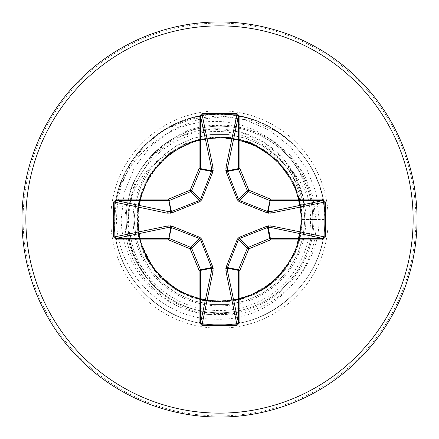 <?xml version="1.0" encoding="UTF-8"?>
<svg xmlns="http://www.w3.org/2000/svg" width="439" height="439" viewBox="0 0 439 439"><rect width="100%" height="100%" fill="white"/><g stroke="black" fill="none" stroke-linecap="round" stroke-linejoin="round"><path stroke-width="0.33" stroke-dasharray="2.19 1.65" d="M277.228 131.678A105.097 105.097 0 0 0 167.133 128.38L190.361 118.25C254.521 97.2 327.346 152.031 324.86 219.5C326.001 271.801 282.65 319.954 230.513 324.284C170.65 332.389 112.335 279.884 114.14 219.5C112.999 167.199 156.35 119.046 208.487 114.716C268.35 106.611 326.665 159.116 324.86 219.5C326.001 271.801 282.65 319.954 230.513 324.284C170.65 332.389 112.335 279.884 114.14 219.5C112.999 167.199 156.35 119.046 208.487 114.716C268.35 106.611 326.665 159.116 324.86 219.5C326.001 271.801 282.65 319.954 230.513 324.284C170.65 332.389 112.335 279.884 114.14 219.5C112.999 167.199 156.35 119.046 208.487 114.716C268.35 106.611 326.665 159.116 324.86 219.5C326.001 271.801 282.65 319.954 230.513 324.284C170.65 332.389 112.335 279.884 114.14 219.5C112.999 167.199 156.35 119.046 208.487 114.716C268.35 106.611 326.665 159.116 324.86 219.5C326.665 279.884 268.35 332.389 208.487 324.284C156.35 319.954 112.999 271.801 114.14 219.5C112.999 167.199 156.35 119.046 208.487 114.716C268.35 106.611 326.665 159.116 324.86 219.5C326.001 271.801 282.65 319.954 230.513 324.284C170.65 332.389 112.335 279.884 114.14 219.5C112.999 167.199 156.35 119.046 208.487 114.716C268.35 106.611 326.665 159.116 324.86 219.5C326.001 271.801 282.65 319.954 230.513 324.284C170.65 332.389 112.335 279.884 114.14 219.5C112.999 167.199 156.35 119.046 208.487 114.716C268.35 106.611 326.665 159.116 324.86 219.5C326.001 271.801 282.65 319.954 230.513 324.284C170.65 332.389 112.335 279.884 114.14 219.5C112.999 167.199 156.35 119.046 208.487 114.716C268.35 106.611 326.665 159.116 324.86 219.5C326.001 271.801 282.65 319.954 230.513 324.284C170.65 332.389 112.335 279.884 114.14 219.5C112.999 167.199 156.35 119.046 208.487 114.716C268.35 106.611 326.665 159.116 324.86 219.5C326.665 279.884 268.35 332.389 208.487 324.284C156.35 319.954 112.999 271.801 114.14 219.5C112.999 167.199 156.35 119.046 208.487 114.716C268.35 106.611 326.665 159.116 324.86 219.5C326.001 271.801 282.65 319.954 230.513 324.284C170.65 332.389 112.335 279.884 114.14 219.5C112.999 167.199 156.35 119.046 208.487 114.716C268.35 106.611 326.665 159.116 324.86 219.5C326.001 271.801 282.65 319.954 230.513 324.284C170.65 332.389 112.335 279.884 114.14 219.5C112.999 167.199 156.35 119.046 208.487 114.716C268.35 106.611 326.665 159.116 324.86 219.5C326.001 271.801 282.65 319.954 230.513 324.284C170.65 332.389 112.335 279.884 114.14 219.5C112.999 167.199 156.35 119.046 208.487 114.716C268.35 106.611 326.665 159.116 324.86 219.5C326.001 271.801 282.65 319.954 230.513 324.284C170.65 332.389 112.335 279.884 114.14 219.5C112.999 167.199 156.35 119.046 208.487 114.716C268.35 106.611 326.665 159.116 324.86 219.5C326.665 279.884 268.35 332.389 208.487 324.284C156.35 319.954 112.999 271.801 114.14 219.5C112.999 167.199 156.35 119.046 208.487 114.716C268.35 106.611 326.665 159.116 324.86 219.5C326.665 279.884 268.35 332.389 208.487 324.284C156.35 319.954 112.999 271.801 114.14 219.5C112.999 167.199 156.35 119.046 208.487 114.716C268.35 106.611 326.665 159.116 324.86 219.5C326.665 279.884 268.35 332.389 208.487 324.284C156.35 319.954 112.999 271.801 114.14 219.5C112.999 167.199 156.35 119.046 208.487 114.716C268.35 106.611 326.665 159.116 324.86 219.5C326.665 279.884 268.35 332.389 208.487 324.284C156.35 319.954 112.999 271.801 114.14 219.5C112.999 167.199 156.35 119.046 208.487 114.716C268.35 106.611 326.665 159.116 324.86 219.5C326.001 271.801 282.65 319.954 230.513 324.284C170.65 332.389 112.335 279.884 114.14 219.5C112.335 159.116 170.65 106.611 230.513 114.716C282.65 119.046 326.001 167.199 324.86 219.5C326.001 271.801 282.65 319.954 230.513 324.284C170.65 332.389 112.335 279.884 114.14 219.5C112.999 167.199 156.35 119.046 208.487 114.716C268.35 106.611 326.665 159.116 324.86 219.5C324.388 188.946 313.012 163.072 290.733 141.874L277.228 131.678L252.376 120.741L225.481 116.554L198.412 119.501L173.092 129.428L151.318 145.671L134.614 167.177L124.292 192.414L121.191 219.5C121.685 255.635 143.866 290.426 176.983 305.764C187.19 310.576 197.896 313.506 209.09 314.538L225.789 314.543L234.064 313.397C235.99 313.166 242.279 311.438 237.351 312.217C210.468 316.568 186.054 310.686 164.104 294.564A93.293 93.293 0 0 0 312.793 219.5A93.293 93.293 0 0 0 219.5 126.207A93.293 93.293 0 0 0 126.207 219.5A93.293 93.293 0 0 0 219.5 312.793A93.293 93.293 0 0 0 312.793 219.5A93.293 93.293 0 0 0 162.057 145.989A93.293 93.293 0 0 0 164.104 294.564L155.911 287.529L135.031 257.452L127.321 221.624L133.873 185.582L153.315 154.495L162.057 145.989L183.233 132.326L205.721 125.867L229.037 125.11L251.86 130.054L272.838 140.431L290.651 155.576L304.232 174.524L312.864 196.26L316.025 219.5L304.902 219.5C301.401 219.5 301.401 219.5 304.902 219.5C301.401 219.5 301.401 219.5 304.902 219.5L324.86 219.5C326.001 271.801 282.65 319.954 230.513 324.284C170.65 332.389 112.335 279.884 114.14 219.5C114.469 192.491 123.595 168.878 141.506 148.662A105.36 105.36 0 0 0 114.14 219.5C112.999 167.199 156.35 119.046 208.487 114.716C268.35 106.611 326.665 159.116 324.86 219.5C326.001 271.801 282.65 319.954 230.513 324.284C170.65 332.389 112.335 279.884 114.14 219.5C112.999 167.199 156.35 119.046 208.487 114.716C268.35 106.611 326.665 159.116 324.86 219.5C326.001 271.801 282.65 319.954 230.513 324.284C172.505 332.021 115.435 283.078 114.261 224.559L116.253 200.755A104.937 104.937 0 0 1 167.133 128.561L191.986 118.909L218.529 115.874L244.973 119.726L269.486 130.229L290.437 146.697L306.411 168.099L316.223 192.957L319.115 219.5C319.153 270.369 273.81 316.003 222.699 315.158C171.583 316.958 125.159 270.814 127.87 219.5L130.844 198.768A91.049 91.049 0 0 0 219.5 310.549A91.049 91.049 0 0 0 308.156 198.768C301.072 153.837 257.484 119.595 212.311 121.526C167.105 121.822 125.664 156.591 116.253 200.755M219.5 417.05A197.55 197.55 0 0 0 417.05 219.5A197.55 197.55 0 0 0 219.5 21.95A197.55 197.55 0 0 0 21.95 219.5A197.55 197.55 0 0 0 219.5 417.05A197.55 197.55 0 0 1 21.95 219.5A197.55 197.55 0 0 1 219.5 21.95M130.844 198.768C135.541 185.615 142.867 174.217 152.827 164.581A86.379 86.379 0 0 0 219.5 305.879A86.379 86.379 0 0 0 286.173 164.581C296.149 174.267 303.475 185.664 308.156 198.768M324.86 219.5C326.001 271.801 282.65 319.954 230.513 324.284C170.65 332.389 112.335 279.884 114.14 219.5A105.36 105.36 0 0 0 114.261 224.559A105.36 105.36 0 0 1 141.506 148.662C148.92 140.535 157.464 133.835 167.133 128.561M167.133 128.38C134.016 149.721 117.158 180.094 116.549 219.5C116.209 272.603 163.615 320.229 216.882 319.257C270.172 320.986 318.462 273.146 316.025 219.5M237.351 312.217A94.418 94.418 0 0 0 313.918 219.5A94.418 94.418 0 0 0 183.233 132.326M190.361 118.25A105.36 105.36 0 0 1 290.733 141.874A105.36 105.36 0 0 0 190.361 118.25M152.827 164.581L158.292 159.95L185.011 143.74L215.373 136.864L249.105 141.638L279.061 158.298L286.173 164.581M219.5 312.793A93.293 93.293 0 0 0 312.793 219.5A93.293 93.293 0 0 0 219.5 126.207M219.5 110.782A108.718 108.718 0 0 0 110.782 219.5A108.718 108.718 0 0 0 219.5 328.218A108.718 108.718 0 0 0 328.218 219.5A108.718 108.718 0 0 0 219.5 110.782M219.5 415.903A196.403 196.403 0 0 0 415.903 219.5A196.403 196.403 0 0 0 219.5 23.097A196.403 196.403 0 0 0 23.097 219.5A196.403 196.403 0 0 0 219.5 415.903M176.983 305.764C118.228 272.185 118.755 215.187 133.061 183.502C151.329 143.262 189.933 127.112 220.724 128.868C277.475 132.029 308.057 181.559 304.902 219.5L303.256 198.62L296.1 177.746L283.062 158.408L264.146 142.412L239.897 131.837L211.609 128.918L181.559 135.854L153.315 154.495M158.292 159.95L150.412 169.306L141.484 184.764L135.964 201.742L134.098 219.5L135.964 237.258L141.484 254.236L150.412 269.694L162.359 282.963L176.802 293.461L193.111 300.72L210.572 304.43L228.428 304.43L245.889 300.72L262.198 293.461L276.641 282.963L288.588 269.694L297.516 254.236L303.036 237.258L304.902 219.5L303.036 201.742L297.516 184.764L288.588 169.306L276.641 156.037L262.198 145.539L245.889 138.28L228.428 134.57L210.572 134.57L193.111 138.28L176.802 145.539L162.359 156.037L150.412 169.306L141.484 184.764L135.964 201.742L134.098 219.5L135.964 237.258L141.484 254.236L150.412 269.694L162.359 282.963L176.802 293.461L193.111 300.72L210.572 304.43L228.428 304.43L245.889 300.72L262.198 293.461L276.641 282.963L288.588 269.694L297.516 254.236L303.036 237.258L304.902 219.5L303.036 201.742L297.516 184.764L288.588 169.306L276.641 156.037L262.198 145.539L245.889 138.28L228.428 134.57L210.572 134.57L193.111 138.28L176.802 145.539L162.359 156.037L150.412 169.306L141.484 184.764L135.964 201.742L134.098 219.5L135.964 237.258L141.484 254.236L150.412 269.694L162.359 282.963L176.802 293.461L193.111 300.72L210.572 304.43L228.428 304.43L245.889 300.72L262.198 293.461L276.641 282.963L288.588 269.694L297.516 254.236L303.036 237.258L304.902 219.5L303.036 201.742L297.516 184.764L288.588 169.306L276.641 156.037L262.198 145.539L245.889 138.28L228.428 134.57L210.572 134.57L193.111 138.28L176.802 145.539L162.359 156.037L150.412 169.306L141.484 184.764L135.964 201.742L134.098 219.5L135.964 237.258L141.484 254.236L150.412 269.694L162.359 282.963L176.802 293.461L193.111 300.72L210.572 304.43L228.428 304.43L245.889 300.72L262.198 293.461L276.641 282.963L288.588 269.694L297.516 254.236L303.036 237.258L304.902 219.5L303.036 201.742L297.516 184.764L288.588 169.306L276.641 156.037L262.198 145.539L245.889 138.28L228.428 134.57L210.572 134.57L193.111 138.28L176.802 145.539L162.359 156.037L150.412 169.306L141.484 184.764L135.964 201.742L134.098 219.5L135.964 237.258L141.484 254.236L150.412 269.694L162.359 282.963L176.802 293.461L193.111 300.72L210.572 304.43L228.428 304.43L245.889 300.72L262.198 293.461L276.641 282.963L288.588 269.694L297.516 254.236L303.036 237.258L304.902 219.5L303.036 201.742L297.516 184.764L288.588 169.306L276.641 156.037L262.198 145.539L245.889 138.28L228.428 134.57L210.572 134.57L193.111 138.28L176.802 145.539L162.359 156.037L150.412 169.306L141.484 184.764L135.964 201.742L134.098 219.5L135.964 237.258L141.484 254.236L150.412 269.694L162.359 282.963L176.802 293.461L193.111 300.72L210.572 304.43L228.428 304.43L245.889 300.72L262.198 293.461L276.641 282.963L288.588 269.694L297.516 254.236L303.036 237.258L304.902 219.5L303.036 201.742L297.516 184.764L288.588 169.306L276.641 156.037L262.198 145.539L245.889 138.28L228.428 134.57L210.572 134.57L193.111 138.28L176.802 145.539L162.359 156.037L150.412 169.306L141.484 184.764L135.964 201.742L134.098 219.5L135.964 237.258L141.484 254.236L150.412 269.694L162.359 282.963L176.802 293.461L193.111 300.72L210.572 304.43L228.428 304.43L245.889 300.72L262.198 293.461L276.641 282.963L288.588 269.694L297.516 254.236L303.036 237.258L304.902 219.5L303.036 201.742L297.516 184.764L288.588 169.306L276.641 156.037L262.198 145.539L245.889 138.28L228.428 134.57L210.572 134.57L193.111 138.28L176.802 145.539L162.359 156.037L150.412 169.306L141.484 184.764L135.964 201.742L134.098 219.5L135.964 237.258L141.484 254.236L150.412 269.694L162.359 282.963L176.802 293.461L193.111 300.72L210.572 304.43L228.428 304.43L245.889 300.72L262.198 293.461L276.641 282.963L288.588 269.694L297.516 254.236L303.036 237.258L304.902 219.5L303.036 201.742L297.516 184.764L288.588 169.306L276.641 156.037L262.198 145.539L245.889 138.28L228.428 134.57L210.572 134.57L193.111 138.28L176.802 145.539L162.359 156.037L150.412 169.306L141.484 184.764L135.964 201.742L134.098 219.5L135.964 237.258L141.484 254.236L150.412 269.694L162.359 282.963L176.802 293.461L193.111 300.72L210.572 304.43L228.428 304.43L245.889 300.72L262.198 293.461L276.641 282.963L288.588 269.694L297.516 254.236L303.036 237.258L304.902 219.5L303.036 201.742L297.516 184.764L288.588 169.306L276.641 156.037L262.198 145.539L245.889 138.28L228.428 134.57L210.572 134.57L193.111 138.28L176.802 145.539L162.359 156.037L150.412 169.306L141.484 184.764L135.964 201.742L134.098 219.5L135.964 237.258L141.484 254.236L150.412 269.694L162.359 282.963L176.802 293.461L193.111 300.72L210.572 304.43L228.428 304.43L245.889 300.72L262.198 293.461L276.641 282.963L288.588 269.694L297.516 254.236L303.036 237.258L304.902 219.5L303.036 201.742L297.516 184.764L288.588 169.306L276.641 156.037L262.198 145.539L245.889 138.28L228.428 134.57L210.572 134.57L193.111 138.28L176.802 145.539L162.359 156.037L150.412 169.306L141.484 184.764L135.964 201.742L134.098 219.5L135.964 237.258L141.484 254.236L150.412 269.694L162.359 282.963L176.802 293.461L193.111 300.72L210.572 304.43L228.428 304.43L245.889 300.72L262.198 293.461L276.641 282.963L288.588 269.694L297.516 254.236L303.036 237.258L304.902 219.5L303.036 201.742L297.516 184.764L288.588 169.306L276.641 156.037L262.198 145.539L245.889 138.28L228.428 134.57L210.572 134.57L193.111 138.28L176.802 145.539L162.359 156.037L150.412 169.306L141.484 184.764L135.964 201.742L134.098 219.5L135.964 237.258L141.484 254.236L150.412 269.694L162.359 282.963L176.802 293.461L193.111 300.72L210.572 304.43L228.428 304.43L245.889 300.72L262.198 293.461L276.641 282.963L288.588 269.694L297.516 254.236L303.036 237.258L304.902 219.5L303.036 201.742L297.516 184.764L288.588 169.306L276.641 156.037L262.198 145.539L245.889 138.28L228.428 134.57L210.572 134.57L193.111 138.28L176.802 145.539L162.359 156.037L150.412 169.306L141.484 184.764L135.964 201.742L134.098 219.5L135.964 237.258L141.484 254.236L150.412 269.694L162.359 282.963L176.802 293.461L193.111 300.72L210.572 304.43L228.428 304.43L245.889 300.72L262.198 293.461L276.641 282.963L288.588 269.694L297.516 254.236L303.036 237.258L304.902 219.5L303.036 237.258L297.516 254.236L288.588 269.694L276.641 282.963L262.198 293.461L245.889 300.72L228.428 304.43L210.572 304.43L193.111 300.72L176.802 293.461L162.359 282.963L150.412 269.694L141.484 254.236L135.964 237.258L134.098 219.5L135.964 201.742L141.484 184.764L150.412 169.306L162.359 156.037L176.802 145.539L193.111 138.28L210.572 134.57L228.428 134.57L245.889 138.28L262.198 145.539L276.641 156.037L288.588 169.306L297.516 184.764L303.036 201.742L304.902 219.5L303.036 237.258L297.516 254.236L288.588 269.694L276.641 282.963L262.198 293.461L245.889 300.72L228.428 304.43L210.572 304.43L193.111 300.72L176.802 293.461L162.359 282.963L150.412 269.694L141.484 254.236L135.964 237.258L134.098 219.5L135.964 201.742L141.484 184.764L150.412 169.306L162.359 156.037L176.802 145.539L193.111 138.28L210.572 134.57L228.428 134.57L245.889 138.28L262.198 145.539L276.641 156.037L288.588 169.306L297.516 184.764L303.036 201.742L304.902 219.5L303.036 237.258L297.516 254.236L288.588 269.694L276.641 282.963L262.198 293.461L245.889 300.72L228.428 304.43L210.572 304.43L193.111 300.72L176.802 293.461L162.359 282.963L150.412 269.694L141.484 254.236L135.964 237.258L134.098 219.5L135.964 201.742L141.484 184.764L150.412 169.306L162.359 156.037L176.802 145.539L193.111 138.28L210.572 134.57L228.428 134.57L245.889 138.28L262.198 145.539L276.641 156.037L288.588 169.306L297.516 184.764L303.036 201.742L304.902 219.5L303.036 237.258L297.516 254.236L288.588 269.694L276.641 282.963L262.198 293.461L245.889 300.72L228.428 304.43L210.572 304.43L193.111 300.72L176.802 293.461L162.359 282.963L150.412 269.694L141.484 254.236L135.964 237.258L134.098 219.5L135.964 201.742L141.484 184.764L150.412 169.306L162.359 156.037L176.802 145.539L193.111 138.28L210.572 134.57L228.428 134.57L245.889 138.28L262.198 145.539L276.641 156.037L288.588 169.306L297.516 184.764L303.036 201.742L304.902 219.5L303.036 237.258L297.516 254.236L288.588 269.694L276.641 282.963L262.198 293.461L245.889 300.72L228.428 304.43L210.572 304.43L193.111 300.72L176.802 293.461L162.359 282.963L150.412 269.694L141.484 254.236L135.964 237.258L134.098 219.5L135.964 201.742L141.484 184.764L150.412 169.306L162.359 156.037L176.802 145.539L193.111 138.28L210.572 134.57L228.428 134.57L245.889 138.28L262.198 145.539L276.641 156.037L288.588 169.306L297.516 184.764L303.036 201.742L304.902 219.5L303.036 237.258L297.516 254.236L288.588 269.694L276.641 282.963L262.198 293.461L245.889 300.72L228.428 304.43L210.572 304.43L193.111 300.72L176.802 293.461L162.359 282.963L150.412 269.694L141.484 254.236L135.964 237.258L134.098 219.5L135.964 201.742L141.484 184.764L150.412 169.306L162.359 156.037L176.802 145.539L193.111 138.28L210.572 134.57L228.428 134.57L245.889 138.28L262.198 145.539L276.641 156.037L288.588 169.306L297.516 184.764L303.036 201.742L304.902 219.5L303.036 237.258L297.516 254.236L288.588 269.694L276.641 282.963L262.198 293.461L245.889 300.72L228.428 304.43L210.572 304.43L193.111 300.72L176.802 293.461L162.359 282.963L150.412 269.694L141.484 254.236L135.964 237.258L134.098 219.5L135.964 201.742L141.484 184.764L150.412 169.306L162.359 156.037L176.802 145.539L193.111 138.28L210.572 134.57L228.428 134.57L245.889 138.28L262.198 145.539L276.641 156.037L288.588 169.306L297.516 184.764L303.036 201.742L304.902 219.5L303.036 237.258L297.516 254.236L288.588 269.694L276.641 282.963L262.198 293.461L245.889 300.72L228.428 304.43L210.572 304.43L193.111 300.72L176.802 293.461L162.359 282.963L150.412 269.694L141.484 254.236L135.964 237.258L134.098 219.5L135.964 201.742L141.484 184.764L150.412 169.306L162.359 156.037L176.802 145.539L193.111 138.28L210.572 134.57L228.428 134.57L245.889 138.28L262.198 145.539L276.641 156.037L288.588 169.306L297.516 184.764L303.036 201.742L304.902 219.5L303.036 237.258L297.516 254.236L288.588 269.694L276.641 282.963L262.198 293.461L245.889 300.72L228.428 304.43L210.572 304.43L193.111 300.72L176.802 293.461L162.359 282.963L150.412 269.694L141.484 254.236L135.964 237.258L134.098 219.5L135.964 201.742L141.484 184.764L150.412 169.306L162.359 156.037L176.802 145.539L193.111 138.28L210.572 134.57L228.428 134.57L245.889 138.28L262.198 145.539L276.641 156.037L288.588 169.306L297.516 184.764L303.036 201.742L304.902 219.5L303.036 237.258L297.516 254.236L288.588 269.694L276.641 282.963L262.198 293.461L245.889 300.72L228.428 304.43L210.572 304.43L193.111 300.72L176.802 293.461L162.359 282.963L150.412 269.694L141.484 254.236L135.964 237.258L134.098 219.5L135.964 201.742L141.484 184.764L150.412 169.306L162.359 156.037L176.802 145.539L193.111 138.28L210.572 134.57L228.428 134.57L245.889 138.28L262.198 145.539L276.641 156.037L288.588 169.306L297.516 184.764L303.036 201.742L304.902 219.5L303.036 237.258L297.516 254.236L288.588 269.694L276.641 282.963L262.198 293.461L245.889 300.72L228.428 304.43L210.572 304.43L193.111 300.72L176.802 293.461L162.359 282.963L150.412 269.694L141.484 254.236L135.964 237.258L134.098 219.5L135.964 201.742L141.484 184.764L150.412 169.306L162.359 156.037L176.802 145.539L193.111 138.28L210.572 134.57L228.428 134.57L245.889 138.28L262.198 145.539L276.641 156.037L288.588 169.306L297.516 184.764L303.036 201.742L304.902 219.5L303.036 237.258L297.516 254.236L288.588 269.694L276.641 282.963L262.198 293.461L245.889 300.72L228.428 304.43L210.572 304.43L193.111 300.72L176.802 293.461L162.359 282.963L150.412 269.694L141.484 254.236L135.964 237.258L134.098 219.5L135.964 201.742L141.484 184.764L150.412 169.306L162.359 156.037L176.802 145.539L193.111 138.28L210.572 134.57L228.428 134.57L245.889 138.28L262.198 145.539L276.641 156.037L288.588 169.306L297.516 184.764L303.036 201.742L304.902 219.5L303.036 237.258L297.516 254.236L288.588 269.694L276.641 282.963L262.198 293.461L245.889 300.72L228.428 304.43L210.572 304.43L193.111 300.72L176.802 293.461L162.359 282.963L150.412 269.694L141.484 254.236L135.964 237.258L134.098 219.5L135.964 201.742L141.484 184.764L150.412 169.306L162.359 156.037L176.802 145.539L193.111 138.28L210.572 134.57L228.428 134.57L245.889 138.28L262.198 145.539L276.641 156.037L279.061 158.298M155.905 287.534C133.253 264.503 124.336 237.065 129.159 205.211C131.689 191.415 137.1 178.871 145.386 167.577C156.114 153.238 169.849 142.955 186.602 136.738C212.509 127.606 237.883 130.246 262.714 144.65C289.4 162.628 302.575 187.574 302.241 219.5L295.277 252.721L275.209 280.675L245.802 297.949L212.213 301.917L179.853 292.122L153.941 269.98L139.075 238.92L138.044 204.986L148.656 176.763L168.933 154.012L195.882 140.206L225.811 137.001L254.905 144.716L279.445 162.468L296.029 188.057L302.219 217.568L297.861 246.01L283.676 271.725L261.715 290.678L235.117 300.748L207.252 301.308L181.214 292.835L159.609 276.603L144.48 254.444L137.253 228.609L138.729 201.622L149.008 176.226L167.391 155.241L192.244 141.358L220.921 136.77L249.736 142.499L274.227 157.447L293.181 181.883L301.845 211.313L299.338 241.28L286.645 267.839L265.941 287.957L240.051 299.628L212.075 301.906L185.115 294.778L162.079 279.1L145.49 256.486L137.363 229.273L138.998 200.42L150.791 173.378L171.912 151.806L199.981 139.108L230.574 137.506L259.789 147.235L283.665 167.264L298.372 194.499L302.054 225.026L294.333 254.79L276.131 279.824L249.791 296.49L219.516 302.241L191.42 297.324L166.447 282.985L147.992 261.128L138.12 234.41L137.879 205.913L147.4 178.92L165.69 156.657L190.208 142.121L218.485 136.781L247.453 141.621L272.624 156.048L290.953 177.79L300.731 203.888L301.384 231.265L293.247 257.029L277.377 278.661L255.399 294.059L229.454 301.626L202.088 300.364L176.187 289.987L154.841 271.154L140.99 245.631L136.831 216.542L142.796 188.479L159.549 162.49L184.435 144.546L213.535 136.963L242.805 140.112L268.652 152.964L288.264 173.509L299.7 199.141L301.928 226.936L294.783 253.874L278.963 277.031L255.992 293.729L228.231 301.769L198.807 299.628L171.451 286.865L150.149 264.607L138.483 236.281L137.956 205.49L148.925 176.319L169.728 153.403L197.303 139.794L227.94 137.193L257.594 146.05L282.063 165.36L297.538 192.008L302.235 220.142L297 248.463L282.513 273.129L260.59 291.315L233.789 301L205.161 300.984L178.091 291.128L156.235 272.822L141.813 247.925L136.759 218.995L142.006 190.46L156.432 165.953L177.8 148.064L203.405 138.356L230.409 137.473L256.085 145.265L277.903 160.877L293.658 182.838L301.555 209.074L300.375 236.95L289.691 263.334L270.221 284.878L244.166 298.46L215.714 302.153L185.631 294.981L160.444 277.464L143.624 252.529L136.88 223.879L140.42 195.229L153.288 169.909L173.668 150.61L199.147 139.284L226.93 137.072L254.022 144.31L277.404 160.433L294.201 183.946L301.955 212.416L298.997 242.454L285.076 269.941L262.231 290.349L233.361 301.066L202.203 300.413L173.679 288.396L151.691 266.907L139.059 238.871L137.572 207.954L147.658 178.464L167.654 155.022L192.628 141.248L221.08 136.781L249.16 142.252L273.596 156.893L291.628 178.958L301.121 205.962L300.814 234.772L290.805 261.463L270.259 284.834L242.169 299.074L211.016 301.802L181.258 292.868L156.888 273.59L141.287 246.488L136.869 215.324L144.255 185.099L160.542 161.453L184.226 144.667L212.026 137.094L240.599 139.498L266.643 151.504L287.095 171.792L299.403 198.044L301.928 226.639L294.097 255.278L276.438 279.528L251.492 295.809L222.535 302.18L193.193 297.955L167.122 283.539L147.707 260.629L137.813 232.654L138.329 203.498L149.09 176.055L168.625 154.248L194.417 140.656L223.308 136.842L251.849 143.355L276.51 159.544L293.784 183.063L301.862 211.713L299.261 241.51L286.53 268.031L265.82 288.055L240.051 299.628L212.361 301.917L185.785 295.057L163.05 280.011L146.461 258.401L137.78 232.407L138.12 204.667L147.828 178.174L166.31 156.108L191.848 141.512L221.426 136.792L250.603 142.829L276.982 159.994L295.217 186.163L302.208 216.992L297.165 248.024L280.933 274.935L255.685 293.9L224.883 302.054L193.643 298.092L168.543 284.675L149.32 263.312L138.598 236.851L137.506 208.437L146.088 181.334L163.434 158.66L187.618 143.152L215.373 136.864"/><path stroke-width="0.66" d="M268.58 225.827A1.58 0.406 -88.7 0 1 268.174 227.347L270.358 238.339L270.358 239.913L269.755 238.459A1.58 1.575 -11.2 0 1 270.358 238.339L322.297 238.339L324.147 236.846L325.606 236.846L322.297 239.913L270.358 239.913L248.831 248.831L239.913 270.358L239.913 322.297L236.846 325.606L202.154 325.606L199.087 322.297L199.087 270.358L190.169 248.831L168.642 239.913L170.826 227.347L168.461 227.402A1.58 1.454 78.1 0 1 167.001 225.833L167.001 213.167A1.58 1.454 101.9 0 1 168.461 211.598A1.58 0.406 -88.7 0 0 168.055 213.118L168.055 225.882L171.633 226.041L199.893 237.373L201.627 239.107L212.959 267.367L213.118 270.945L225.882 270.945L226.041 267.367L237.373 239.107L239.107 237.373L267.367 226.041L270.945 225.882L270.945 213.118L267.367 212.959L239.107 201.627L237.373 199.893L226.041 171.633L225.882 168.055L213.118 168.055L212.959 171.633L201.627 199.893L199.893 201.627L171.633 212.959L167.001 213.167L114.853 202.154L114.853 236.846L116.703 238.339L168.642 238.339A1.58 1.575 11.2 0 1 169.245 238.459L190.773 247.376A1.58 1.575 45 0 1 191.623 248.227L200.541 269.755L211.56 267.565L200.447 239.403L199.597 238.553L170.826 227.347A1.58 0.406 88.7 0 1 170.42 225.827M171.633 226.041A1.58 0.362 111.3 0 0 171.435 227.44L168.642 239.913L116.703 239.913L116.703 238.339L168.461 227.402A1.58 0.406 88.7 0 1 168.055 225.882L114.853 236.846L113.394 236.846L113.394 202.154L116.703 199.087L116.703 200.661L114.853 202.154L113.394 202.154M322.297 239.913L322.297 238.339L270.539 227.402A1.58 0.406 -88.7 0 0 270.945 225.882L324.147 236.846L324.147 202.154L270.945 213.118A1.58 0.406 88.7 0 0 270.539 211.598A1.58 1.454 -101.9 0 1 271.999 213.167L271.999 225.833A1.58 1.454 -78.1 0 1 270.539 227.402L267.565 227.44L239.403 238.553L238.553 239.403L227.44 267.565L227.402 270.539A1.58 1.454 -11.9 0 1 225.833 271.999L213.167 271.999A1.58 1.454 11.9 0 1 211.598 270.539A1.58 0.406 -178.7 0 0 213.118 270.945L202.154 324.147L236.846 324.147L238.339 322.297L238.339 270.358L227.347 268.174A1.58 0.406 -1.3 0 1 225.827 268.58M239.913 322.297L238.339 322.297L227.402 270.539A1.58 0.406 -1.3 0 1 225.882 270.945L236.846 324.147L236.846 325.606M219.5 417.05A197.55 197.55 0 0 0 417.05 219.5A197.55 197.55 0 0 0 219.5 21.95A197.55 197.55 0 0 0 21.95 219.5A197.55 197.55 0 0 0 219.5 417.05A197.55 197.55 0 0 0 417.05 219.5A197.55 197.55 0 0 0 219.5 21.95M225.827 170.42A1.58 0.406 -178.7 0 1 227.347 170.826L238.339 168.642L238.339 116.703L236.846 114.853L202.154 114.853L200.661 116.703L199.087 116.703L202.154 113.394L236.846 113.394L239.913 116.703L239.913 168.642L248.831 190.169L270.358 199.087L322.297 199.087L325.606 202.154L325.606 236.846M116.703 239.913L113.394 236.846M212.959 171.633A1.58 0.362 21.3 0 0 211.56 171.435L200.541 169.245L191.623 190.773A1.58 1.575 135 0 1 190.773 191.623L169.245 200.541A1.58 1.575 168.8 0 1 168.642 200.661L116.703 200.661L168.461 211.598L171.435 211.56L199.597 200.447L200.447 199.597L211.56 171.435L211.598 168.461A1.58 1.454 168.1 0 1 213.167 167.001L225.833 167.001A1.58 1.454 -168.1 0 1 227.402 168.461L227.44 171.435L238.553 199.597L239.403 200.447L267.565 211.56L270.539 211.598L322.297 200.661L322.297 199.087M325.606 202.154L324.147 202.154L322.297 200.661L270.358 200.661A1.58 1.575 -168.8 0 1 269.755 200.541L248.227 191.623A1.58 1.575 -135 0 1 247.376 190.773L248.831 190.169L248.227 191.623L239.403 200.447L239.107 201.627M239.107 237.373L239.403 238.553L248.227 247.376L248.831 248.831L247.376 248.227A1.58 1.575 -45 0 1 248.227 247.376L269.755 238.459L267.565 227.44A1.58 0.362 -111.3 0 0 267.367 226.041M199.087 322.297L200.661 322.297L202.154 324.147L202.154 325.606M213.173 268.58A1.58 0.406 -178.7 0 1 211.653 268.174L200.661 270.358L200.661 322.297L211.598 270.539L211.56 267.565A1.58 0.362 158.7 0 0 212.959 267.367M226.041 267.367A1.58 0.362 21.3 0 0 227.44 267.565L238.459 269.755A1.58 1.575 -78.8 0 0 238.339 270.358L239.913 270.358L238.459 269.755L247.376 248.227L238.553 239.403L237.373 239.107M268.58 213.173A1.58 0.406 88.7 0 0 268.174 211.653L270.358 199.087L267.565 211.56A1.58 0.362 111.3 0 1 267.367 212.959M199.893 237.373L199.597 238.553L190.773 247.376L190.169 248.831L191.623 248.227L200.447 239.403L201.627 239.107M237.373 199.893L238.553 199.597L247.376 190.773L238.459 169.245L239.913 168.642L238.339 168.642A1.58 1.575 -101.2 0 0 238.459 169.245L227.44 171.435A1.58 0.362 158.7 0 0 226.041 171.633M236.846 113.394L236.846 114.853L225.882 168.055A1.58 0.406 -178.7 0 1 227.402 168.461L238.339 116.703L239.913 116.703M202.154 113.394L202.154 114.853L213.118 168.055A1.58 0.406 -1.3 0 0 211.598 168.461L200.661 116.703L200.661 168.642L211.653 170.826A1.58 0.406 -1.3 0 1 213.173 170.42M171.633 212.959A1.58 0.362 -111.3 0 1 171.435 211.56L168.642 199.087L170.826 211.653A1.58 0.406 -88.7 0 0 170.42 213.173M201.627 199.893L200.447 199.597L191.623 190.773L190.169 190.169L199.087 168.642L199.087 116.703M116.703 199.087L168.642 199.087L190.169 190.169L190.773 191.623L199.597 200.447L199.893 201.627M199.087 270.358L200.541 269.755A1.58 1.575 78.8 0 1 200.661 270.358L199.087 270.358M200.541 169.245L199.087 168.642L200.661 168.642A1.58 1.575 101.2 0 1 200.541 169.245M219.5 413.137A193.637 193.637 0 0 0 413.137 219.5A193.637 193.637 0 0 0 219.5 25.863A193.637 193.637 0 0 0 25.863 219.5A193.637 193.637 0 0 0 219.5 413.137"/></g></svg>
